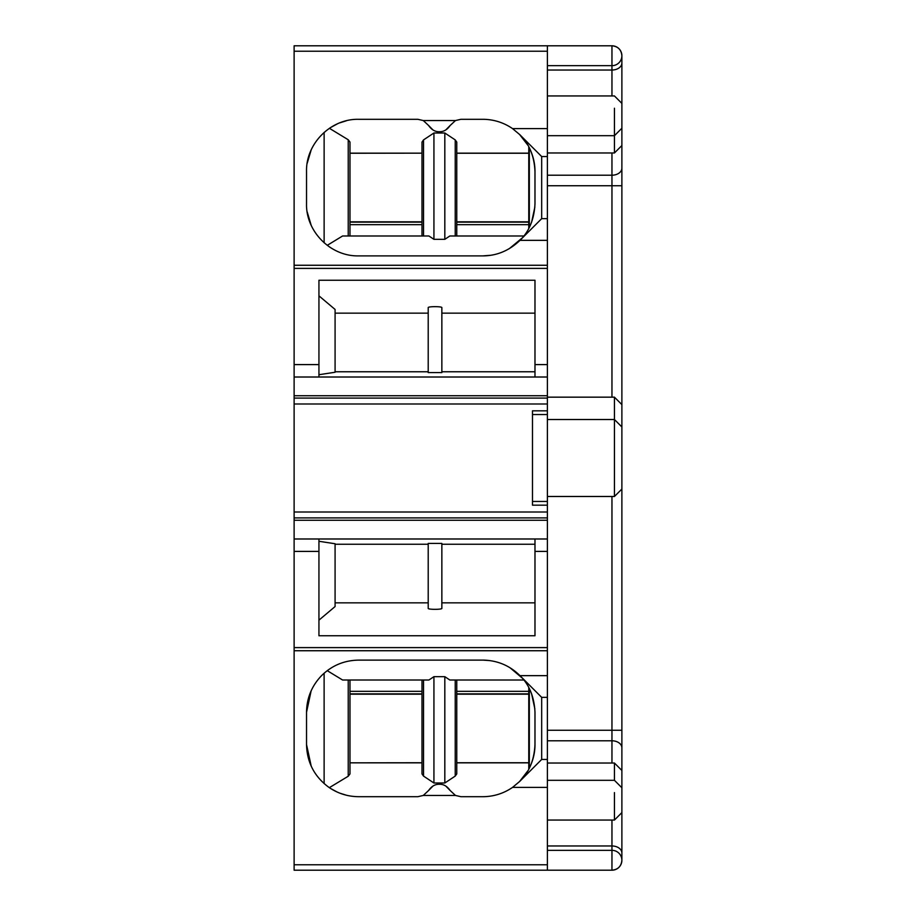 <?xml version="1.0" encoding="UTF-8"?>
<svg xmlns="http://www.w3.org/2000/svg" width="916" height="916" viewBox="0 0 916 916"><rect width="100%" height="100%" fill="white"/><g stroke="black" fill="none" stroke-linecap="round" stroke-linejoin="round"><path stroke-width="1.37" d="M522.589 678.275L541.677 697.362L519.967 675.653L547.39 675.653L547.39 697.362L541.677 697.362L541.677 759.444L519.704 781.417L541.677 759.444L547.39 759.444L547.39 870.2L611.957 870.2L294.116 870.2L294.116 45.8L547.39 45.8L547.39 218.638L541.677 218.638L519.704 240.61C529.162 231.576 534.246 219.29 534.978 203.741L534.978 171.464C535.013 163.414 533.135 155.548 529.334 147.865L529.334 227.328M294.116 512.01L547.39 512.01L547.39 505.174L532.494 505.174L532.494 410.826L547.39 410.826L547.39 218.638M294.116 403.99L547.39 403.99M294.116 377.014L547.39 377.014M318.94 377.014L318.94 280.239L534.978 280.239L534.978 377.014M547.39 156.556L541.677 156.556L519.704 134.583L512.548 128.606C503.972 122.744 494.48 119.641 484.072 119.309L460.885 119.309L455.481 120.546L450.134 125.515C447.168 129.797 443.584 131.858 439.371 131.732C435.169 131.858 431.585 129.797 428.619 125.515L423.272 120.546L417.868 119.309L358.671 119.309C330.653 118.622 305.795 143.755 306.528 171.464L306.528 203.741C305.795 231.45 330.653 256.583 358.671 255.885L484.072 255.885M611.957 45.8L547.39 45.8L611.957 45.8C617.991 46.384 621.3 49.704 621.884 55.727A9.927 9.927 0 0 1 611.957 65.666L547.39 65.666L611.957 65.666L611.957 45.8A9.927 9.927 0 0 1 621.884 55.727L621.884 111.065M445.817 786.077L450.134 790.485C447.168 786.203 443.584 784.142 439.371 784.268C435.169 784.142 431.585 786.203 428.619 790.485L423.272 795.454L417.868 796.691L358.671 796.691C347.817 796.611 337.912 793.508 328.959 787.394C314.451 776.734 306.975 762.456 306.528 744.536L311.2 766.097M450.134 790.485L455.481 795.454L460.885 796.691L484.072 796.691C494.48 796.359 503.972 793.256 512.548 787.394L547.39 787.394M484.072 660.115L358.671 660.115C344.198 660.344 331.821 665.52 321.539 675.653C311.726 685.912 306.723 698.118 306.528 712.259L306.528 744.536M547.39 675.653L547.39 512.01M294.116 538.986L318.94 538.986L318.94 635.761L534.978 635.761L534.978 551.398L547.39 551.398M318.94 538.986L547.39 538.986M547.39 505.174L547.39 410.826M547.39 759.444L547.39 697.362M547.39 95.951L614.441 95.951L621.884 103.405L621.884 860.273A9.927 9.927 0 0 0 611.957 850.334L547.39 850.334M611.957 870.2A9.927 9.927 0 0 0 621.884 860.273C621.3 866.296 617.991 869.616 611.957 870.2L611.957 845.972L547.39 845.972M532.494 414.547L547.39 414.547M532.494 501.453L547.39 501.453M335.084 313.146L428.207 313.146L428.207 307.65C427.761 306.333 442.359 306.345 441.856 307.65L441.856 372.583L441.856 371.759L534.978 371.759M441.856 372.583L428.207 372.583L428.207 371.759L335.084 371.759M318.94 295.845L335.084 309.448L335.084 372.251L318.94 374.724M441.856 307.65L441.856 313.146L534.978 313.146M534.864 207.096L531.589 222.233M484.072 255.873C497.48 255.507 509.353 250.423 519.704 240.61M482.835 255.885L490.713 255.289M509.239 248.705L522.086 238.068M346.282 120.809L339.87 122.824M337.248 123.923L330.287 127.713M307.169 163.346L311.154 149.995M307.169 211.859L311.154 225.199M332.325 248.74L329.336 246.851M522.589 237.725L541.677 218.638L541.677 156.556L519.704 134.583C529.15 143.617 534.246 155.903 534.978 171.464M482.835 119.309L484.713 119.343M519.532 134.412L527.948 145.3M482.835 796.691L484.713 796.657M519.532 781.588L527.925 770.722M512.548 787.394L519.704 781.417C529.15 772.383 534.246 760.097 534.978 744.536C535.013 752.586 533.135 760.452 529.334 768.135L529.334 688.672M329.348 787.657L348.229 776.241L349.981 773.917L349.981 680.015L342.595 680.015L327.241 670.661M346.385 795.214L340.042 793.245M337.122 792.031L330.596 788.481M332.405 667.214L328.386 669.814M306.528 712.259L311.142 690.801M324.115 673.214L324.127 783.569M484.072 660.127C497.926 660.654 509.811 665.737 519.704 675.39C529.162 684.424 534.246 696.71 534.978 712.259L534.978 744.536M482.835 660.115L489.51 660.55M510.017 667.764L522.086 677.932M534.864 708.904L531.589 693.767M441.856 608.35L441.856 543.417L428.207 543.417L428.207 608.35C427.761 609.667 442.359 609.655 441.856 608.35L441.856 602.854L534.978 602.854M428.207 608.35L428.207 602.854L335.084 602.854M318.94 541.276L335.084 543.749L335.084 606.552L318.94 620.155M335.084 544.241L428.207 544.241L428.207 543.417M441.856 543.417L441.856 544.241L534.978 544.241M534.978 538.986L534.978 551.398M547.39 397.166L614.441 397.166L614.441 496.483L547.39 496.483M614.441 108.214L614.441 152.972L547.39 152.972M547.39 763.028L614.441 763.028L614.441 780.317L547.39 780.317M614.441 792.592L614.441 820.049L547.39 820.049M428.207 313.146L428.207 371.759M428.207 307.65L428.207 372.583M441.856 313.146L441.856 371.759M523.803 235.984L449.848 235.984L444.821 239.328L433.932 239.328L428.906 235.984L342.595 235.984L327.241 245.339M528.772 146.778L528.772 228.416M329.405 128.309L348.229 139.759L349.981 142.083L349.981 235.984M456.763 235.984L456.763 142.083L455.229 139.908L444.821 133.003L433.932 133.003L423.524 139.908L421.99 142.083L421.99 153.167L349.981 153.167L349.981 142.083M528.772 153.167L456.763 153.167M450.134 125.515L445.817 129.923M432.936 129.923L428.619 125.515M342.595 235.984L348.229 235.984L348.229 139.759M456.763 762.833L528.772 762.833L528.772 769.222L528.772 687.584M342.595 680.015L428.906 680.015L433.932 676.672L433.932 782.997L444.821 782.997L455.229 776.092L456.763 773.917L456.763 680.015M433.932 782.997L423.524 776.092L421.99 773.917L421.99 762.833L349.981 762.833L349.981 773.917M428.619 790.485L432.936 786.077M433.932 676.672L444.821 676.672L449.848 680.015L523.803 680.015M441.856 602.854L441.856 544.241M428.906 235.984L423.524 235.984L423.524 139.908M528.772 153.258L456.763 153.258M528.772 221.821L456.763 221.821M528.772 222.141L456.763 222.141L456.763 224.672L528.772 224.672M421.99 153.167L349.981 153.258M421.99 142.083L421.99 235.984M528.772 762.742L456.763 762.742M428.906 680.015L421.99 680.015L421.99 773.917M421.99 762.742L349.981 762.833M528.772 694.179L456.763 694.179M421.99 221.821L349.981 221.821M421.99 694.179L349.981 694.179M294.116 398.094L547.39 398.094M547.39 395.735L294.116 395.735M318.94 364.602L294.116 364.602M294.116 268.388L547.39 268.388M547.39 265.262L294.116 265.262M455.481 120.546L423.272 120.546M512.548 128.606L547.39 128.606M294.116 51.227L547.39 51.227M547.39 864.773L294.116 864.773M423.272 795.454L455.481 795.454M294.116 650.738L547.39 650.738M547.39 647.612L294.116 647.612M294.116 551.398L318.94 551.398M294.116 520.265L547.39 520.265M547.39 517.906L294.116 517.906M547.39 364.602L534.978 364.602M519.967 240.347L547.39 240.347M611.957 65.666L611.957 70.028L547.39 70.028M547.39 185.742L611.957 185.742L611.957 175.208L547.39 175.208M621.884 168.189A9.927 7.019 180 0 1 611.957 175.208L611.957 152.972M611.957 95.951L611.957 70.028A9.927 7.019 -0 0 0 621.884 63.009M611.957 496.483L611.957 730.258L547.39 730.258M611.957 397.166L611.957 185.742L621.884 185.742M547.39 740.792L611.957 740.792L611.957 730.258L621.884 730.258M621.884 747.811A9.927 7.019 180 0 0 611.957 740.792L611.957 763.028M611.957 820.049L611.957 845.972A9.927 7.019 180 0 1 621.884 852.991M324.127 132.408L324.127 242.786M348.229 776.241L348.229 680.015M528.772 691.328L456.763 691.328M444.821 133.003L444.821 239.328M455.229 139.908L455.229 235.984M433.932 133.003L433.932 239.328M455.229 680.015L455.229 776.092M444.821 782.997L444.821 676.672M423.524 680.015L423.524 776.092M456.763 693.859L528.772 693.859M349.981 224.672L421.99 224.672M349.981 222.141L421.99 222.141M349.981 693.859L421.99 693.859M349.981 691.328L421.99 691.328M547.39 419.517L614.441 419.517L621.884 426.959M547.39 135.683L614.441 135.683L621.884 128.229M621.884 489.041L614.441 496.483M621.884 145.529L614.441 152.972M621.884 770.471L614.441 763.028M621.884 404.609L614.441 397.166M621.884 787.771L614.441 780.317M621.884 812.595L614.441 820.049"/></g></svg>
